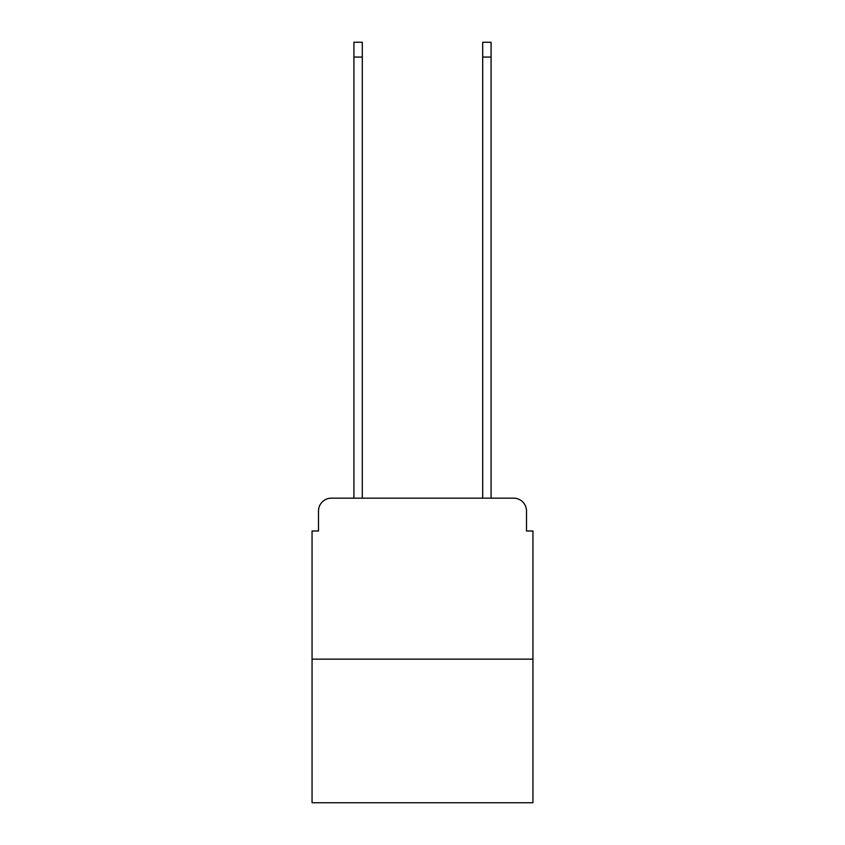 <?xml version="1.0" encoding="UTF-8"?>
<svg xmlns="http://www.w3.org/2000/svg" width="845" height="845" viewBox="0 0 845 845"><rect width="100%" height="100%" fill="white"/><g stroke="black" fill="none" stroke-linecap="round" stroke-linejoin="round"><path stroke-width="1.27" d="M318.502 511.045L318.502 531.009L318.502 511.045A12.876 12.876 0 0 1 331.377 498.159L353.918 498.159L353.918 42.25L362.294 42.25L362.294 498.159L372.275 498.159M532.941 659.153L312.058 659.153L312.058 802.75L532.941 802.75L532.941 531.009L526.498 531.009L526.498 511.045A12.876 12.876 0 0 0 513.623 498.159L331.377 498.159M312.058 659.153L312.058 531.009L318.502 531.009M472.725 498.159L482.706 498.159L482.706 42.25L491.082 42.25L491.082 498.159L513.623 498.159M526.498 531.009L526.498 511.045M353.918 57.059L362.294 57.059M491.082 57.059L482.706 57.059"/></g></svg>
